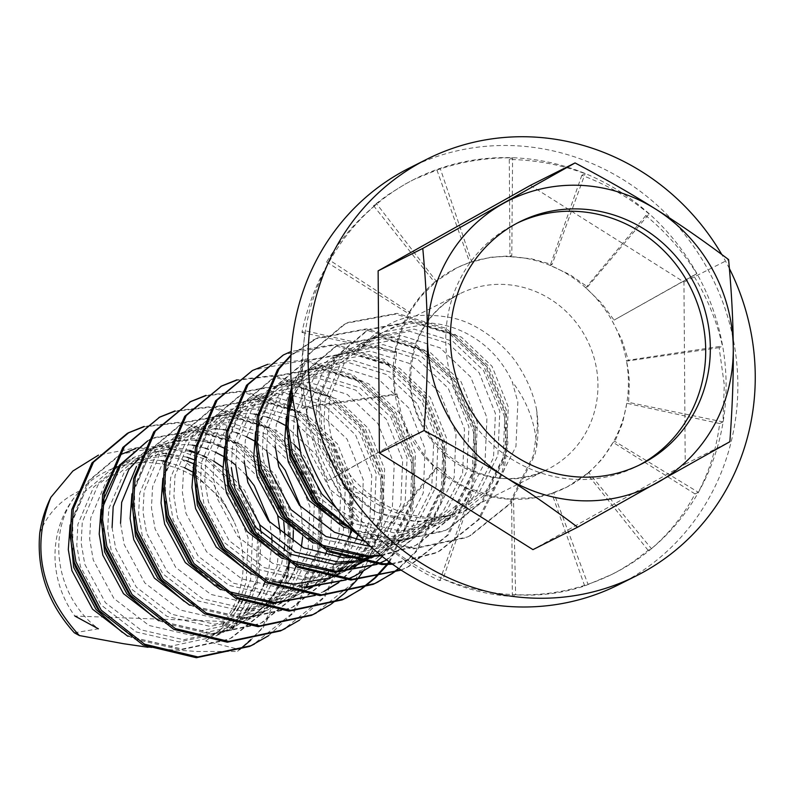 <?xml version="1.0" encoding="UTF-8"?>
<svg xmlns="http://www.w3.org/2000/svg" width="795" height="795" viewBox="0 0 795 795"><rect width="100%" height="100%" fill="white"/><g stroke="black" fill="none" stroke-linecap="round" stroke-linejoin="round"><path stroke-width="0.6" stroke-dasharray="3.98 2.98" d="M356.806 532.988L397.162 541.147L443.759 531.189L446.75 529.748L481.412 502.052L503.106 459.281L504.984 411.134L487.116 366.922L453.468 335.182L411.144 321.985L368.969 329.716L366.276 331.008L335.728 356.637L318.447 397.192L320.981 443.123L343.271 485.109L376.085 511.94A106.848 101.333 -116.7 0 1 350.714 490.833L374.375 497.799A98.123 93.055 63.3 0 0 454.879 513.918C431.258 521.54 414.076 526.379 376.085 511.94M354.61 530.613L398.712 540.371L445.299 530.414L448.3 528.963L482.953 501.277L504.656 458.506L506.534 410.359L488.657 366.147L455.008 334.407L412.694 321.21L370.51 328.941L367.827 330.233L337.269 355.862L319.988 396.417L322.531 442.338L344.821 484.334L350.714 490.833M381.371 555.794L412.844 546.721L415.825 545.281L450.497 517.585L472.19 474.814L474.078 426.667L456.201 382.455L422.552 350.714L380.229 337.517L338.054 345.249L335.371 346.541L304.813 372.169L292.401 394.827M288.754 406.742L286.389 421.837M338.62 523.607L353.825 531.726M380.726 555.278L414.384 545.946L417.375 544.505L452.047 516.81L473.741 474.039L475.619 425.891L457.751 381.68L424.103 349.939L381.779 336.742L339.594 344.474L336.921 345.765L306.363 371.394L292.729 397.46L301.494 382.763L329.388 359.31L337.845 355.057M287.929 421.062L289.37 448.181M317.662 504.119L340.161 522.832M377.019 564.38L378.857 563.615M384.909 560.813L419.581 533.117L441.285 490.346L443.163 442.199L425.285 397.987L391.637 366.247L349.313 353.05L307.138 360.781L304.455 362.073L273.897 387.702L256.616 428.247L255.473 437.369M307.705 539.139L322.909 547.258M376.641 564.361L378.569 563.605M386.648 559.938L421.131 532.332L442.825 489.571L444.703 441.424L426.835 397.212L393.187 365.471L350.863 352.264L308.689 360.006L306.005 361.298L275.448 386.927L258.166 427.472L258.454 463.714M286.747 519.652L309.245 538.364M346.103 579.913L347.942 579.148M353.994 576.335L388.666 548.639L410.369 505.878L412.247 457.731L394.37 413.519L360.721 381.779L318.397 368.572L276.223 376.313L273.54 377.605L242.982 403.234L225.701 443.779L224.558 452.902M276.789 554.672L291.994 562.79M345.726 579.893L347.654 579.138M369.675 567.044L370.381 566.527M373.551 564.142L374.574 563.327M382.266 556.52L390.216 547.864L411.909 505.103L413.798 456.946L395.92 412.734L362.272 381.004L319.948 367.797L277.773 375.538L275.09 376.82L244.532 402.459L227.251 443.004L227.549 479.246M255.831 535.184L278.339 553.896M315.188 595.445L323.863 591.47M337.925 582.834L357.76 564.172L379.453 521.411L381.332 473.254L363.464 429.042L329.806 397.301L287.492 384.104L245.307 391.846L242.634 393.128L212.076 418.756L194.795 459.311L193.642 468.434M245.874 570.204L257.679 576.753L304.425 587.734M314.82 595.415L324.628 591.092M338.759 582.576L359.3 563.397L381.004 520.626L382.882 472.478L365.004 428.267L331.356 396.526L289.032 383.329L246.857 391.07L244.174 392.352L213.617 417.981L196.335 458.536L196.633 494.778M224.915 550.706L259.23 575.978L305.966 586.958M184.052 601.268L195.858 607.817L242.594 618.798L289.181 608.841L292.172 607.4L326.844 579.704L348.538 536.933L350.416 488.786L332.548 444.574L298.9 412.834L256.576 399.637L214.402 407.378L211.718 408.66L181.161 434.289L163.879 474.844L162.737 483.966M214.958 585.736L230.162 593.845M163.094 581.771L197.398 607.042L244.135 618.023L290.731 608.066L293.713 606.625L328.385 578.929L350.088 536.158L351.966 488.011L334.089 443.799L300.44 412.058L258.117 398.861L215.942 406.593L213.259 407.885L182.701 433.514L165.42 474.068L165.718 510.301M194 566.239L216.508 584.961M153.137 616.791L164.943 623.35L211.679 634.331L258.276 624.373L261.257 622.932L295.929 595.236L317.622 552.465L319.501 504.318L301.633 460.106L267.985 428.366L225.661 415.169L183.486 422.9L180.803 424.192L150.245 449.821L132.964 490.376L131.821 499.489M132.179 597.303L166.483 622.574L213.229 633.545L259.816 623.598L262.797 622.157L297.469 594.461L319.173 551.69L321.051 503.543L303.173 459.331L269.525 427.591L227.201 414.394L185.026 422.125L182.343 423.417L151.785 449.046L134.504 489.591L134.802 525.833M122.221 632.323L134.027 638.882L180.763 649.853L227.36 639.905L230.341 638.465L265.013 610.769L286.707 567.998L288.595 519.851L270.717 475.639L237.069 443.898L194.745 430.701L152.57 438.433L149.887 439.724M149.271 440.033L147.701 440.867M103.27 499.926L100.905 515.021M101.263 612.836L135.567 638.097L182.313 649.078L228.9 639.13L231.892 637.689L266.564 609.994L288.257 567.223L290.135 519.075L272.268 474.863L238.619 443.123L196.295 429.926L154.111 437.657L149.877 439.724M149.241 440.082L147.622 440.977M102.446 514.246L103.887 541.365M237.725 651.184L263.026 627.941L287.601 579.008L291.467 551.561L289.43 523.895L268.591 473.313L229.636 437.041L180.723 422.056L144.163 426.428M237.616 651.224L239.573 649.545L205.716 641.058L238.957 614.933L259.071 575.56L261.336 533.515M143.458 426.945L179.183 422.831L228.086 437.816L267.041 474.088L287.889 524.67L289.917 552.336L288.973 564.271M288.247 569.28L287.084 575.371M286.419 578.303L261.476 628.716L250.644 640.303M127.329 433.364L128.094 432.987M268.64 635.662L293.931 612.408L318.517 563.476L322.382 536.029L320.345 508.363L299.506 457.781L260.551 421.509L211.639 406.523L175.079 410.896M174.373 411.413L210.099 407.298L259.001 422.284L297.956 458.556L318.805 509.148L320.832 536.804L316.966 564.251L292.391 613.183L252.909 644.815M158.235 417.842L159.01 417.454M299.546 620.13L324.847 596.876L349.432 547.944L353.298 520.496L351.261 492.84L330.422 442.249L291.467 405.977L242.555 390.991L205.994 395.363M205.289 395.89L241.004 391.766L289.917 406.752L328.872 443.024L349.711 493.616L351.748 521.272L347.882 548.719L323.307 597.651L283.815 629.282M189.15 402.31L189.925 401.922M330.462 604.597L331.187 604.101M344.275 593.557L344.931 592.941M356.836 580.022L357.422 579.277M363.146 571.347L380.348 532.412L384.204 504.964L382.176 477.308L361.328 426.716L322.382 390.444L273.47 375.459L236.91 379.831M236.204 380.358L271.92 376.234L320.832 391.22L359.787 427.491L380.626 478.083L382.663 505.739L378.798 533.187L354.212 582.119L314.731 613.76M220.066 386.777L220.841 386.39M361.377 589.065L362.093 588.568M375.19 578.025L375.846 577.409M387.741 564.49L388.338 563.744M389.58 562.125L411.253 516.879L415.119 489.432L413.092 461.776L392.243 411.184L353.288 374.912L304.386 359.926L267.816 364.309M250.982 371.245L254.092 369.755L302.835 360.701L351.748 375.697L390.703 411.959L411.542 462.551L413.579 490.217L409.713 517.664L388.964 561.668M387.384 563.764L386.787 564.52M374.962 577.568L374.306 578.184M361.268 588.847L360.552 589.343M346.421 597.83L345.646 598.228M392.293 573.533L393.008 573.036M398.901 568.663L417.594 550.279L442.169 501.357L446.035 473.909L444.007 446.243L423.159 395.652L384.204 359.39L335.291 344.394L291.179 351.46M281.897 355.713L285.007 354.222L333.751 345.179L382.663 360.165L421.608 396.437L442.457 447.019L444.494 474.685L440.629 502.132L416.043 551.064L398.583 568.455M392.183 573.314L391.468 573.811M377.337 582.298L376.562 582.695M401.018 570.045L409.018 566.388L448.509 534.757L473.085 485.825L476.95 458.377L474.913 430.711L454.074 380.129L415.119 343.857L366.207 328.872L317.463 337.915L290.94 355.703M290.97 355.047L315.923 338.69L364.666 329.647L413.579 344.632L452.524 380.904L473.373 431.486L475.4 459.152L471.544 486.6L446.959 535.532L407.477 567.163L401.127 570.124M391.617 563.615L436.515 552.505L439.933 550.856L479.415 519.224L504 470.292L507.866 442.845L505.829 415.189L484.99 364.597L446.035 328.325L397.122 313.339L348.379 322.382L345.269 323.873L309.901 353.447L291.914 390.425M291.586 386.986L308.351 354.222L343.718 324.658L346.839 323.158L395.582 314.114L444.484 329.1L483.44 365.372L504.288 415.964L506.316 443.62L502.45 471.067L477.875 520L438.393 551.631L434.974 553.28L392.491 564.241M205.716 641.058L218.973 630.982L231.623 630.137L232.547 628.139L222.56 625.436L233.909 610.55M235.419 608.066L238.182 603.027M239.603 600.165L246.202 582.029L248.11 537.718L231.872 497.024L201.155 467.788L193.573 463.753M185.98 460.573L166.046 455.893M164.177 455.704L123.911 462.591L121.456 463.773L93.572 487.216L77.88 524.372L76.777 545.33L80.384 566.457L101.035 604.935L136.174 631.955L179.273 641.943L222.242 632.711L224.995 631.379L257.004 605.86L277.117 566.497L280.277 532.67M222.56 625.436L224.2 621.481A98.123 93.055 63.3 0 0 233.939 521.411L223.405 501.277L192.33 471.833M184.202 467.579L164.863 461.269M161.355 460.643L154.001 459.828L115.444 466.844L112.989 468.026L85.095 491.479L70.099 524.978M259.617 524.601L244.741 490.565L222.709 467.172M213.666 461.11L206.442 457.284M202.884 455.694L196.057 453.14M196.037 453.14L194.646 452.693M189.349 451.242L172.187 448.966M169.295 448.937L136.78 456.121L134.325 457.304L106.441 480.756L90.749 517.903L89.646 538.861L93.254 559.988L113.904 598.466L149.043 625.486L192.142 635.483L235.111 626.251L252.651 615.787M218.973 630.982L230.49 619.186L236.761 610.749M238.311 608.344L241.173 603.475M242.316 601.338L250.604 579.813L252.512 535.512L247.136 515.796M237.626 496.875L236.274 494.818L205.557 465.582L193.93 459.748M187.054 457.224L166.702 453.359M165.718 453.299L128.313 460.375L125.849 461.567L97.974 485.01L82.282 522.156L81.179 543.114L84.787 564.241L105.437 602.719L140.576 629.739L183.675 639.736L226.645 630.505L229.397 629.173L261.406 603.653L281.519 564.281L284.103 550.846M256.944 612.389L260.631 609.159M262.102 607.768L265.997 603.812M266.772 602.978L267.527 602.143M269.813 599.47L273.043 595.356M274.672 593.11L277.694 588.558M278.19 587.763L278.856 586.65M279.999 584.693L280.565 583.669M280.913 583.033L283.567 577.766M284.878 574.874L287.214 568.972M289.201 562.85L293.037 542.041M293.355 530.732L291.884 515.726L275.656 475.032L244.93 445.796L206.243 433.583L167.695 440.599L165.241 441.772L136.492 466.397M284.57 546.294L284.918 536.426M283.785 522.236L267.19 479.286L236.463 450.05L197.776 437.836L159.229 444.852L139.334 457.98M277.664 515.538L262.787 481.492L232.061 452.256L224.488 448.221M216.896 445.051L210.566 443.004M207.396 442.179L201.493 440.986M201.095 440.917L199.913 440.738M198.283 440.519L196.961 440.36M195.093 440.182L176.808 440.639M176.023 440.758L152.372 448.241L124.477 471.693L108.786 508.84L107.683 529.798L111.3 550.925L131.95 589.403L167.089 616.423L210.188 626.41L253.158 617.178L255.91 615.857L287.919 590.337L308.023 550.965L309.931 506.663L293.703 465.969L262.976 436.723L224.289 424.52L185.742 431.526L183.287 432.709L155.393 456.161L139.701 493.307L138.598 514.266L142.216 535.393L162.866 573.871L198.005 600.891L241.104 610.888L284.073 601.646L286.826 600.324L318.835 574.805L338.938 535.433L340.846 491.131L324.618 450.437L293.892 421.201L255.205 408.988L216.657 416.004L214.203 417.176L186.308 440.629L170.617 477.775L169.514 498.733L173.131 519.87L193.781 558.338L228.92 585.358L272.019 595.356L314.989 586.124L338.263 571.039M127.786 636.239L170.806 646.196L213.776 636.964L216.528 635.632L248.04 610.709M249.749 608.622L259.22 594.412M260.631 591.748L263.215 586.332M265.003 582.019L268.64 570.75L272.049 542.896M271.81 536.923L269.753 522.295M246.053 475.112L235.727 465.095M231.176 461.537L223.246 456.3M215.107 452.057L208.429 449.304M205.1 448.161L195.779 445.737M192.271 445.121L184.907 444.296L146.359 451.312L143.905 452.494L116.01 475.947L101.015 509.446M158.692 620.706L201.721 630.664L244.691 621.432L247.444 620.11L279.452 594.59L290.125 578.879M291.546 576.216L294.13 570.8M295.919 566.487L296.416 565.175M296.595 564.688L301.404 546.751M302.617 537.231L301.464 510.917L300.669 506.763M276.968 459.58L254.152 440.768M246.023 436.525L239.345 433.772M236.016 432.629L226.694 430.214M223.186 429.588L217.532 428.903M214.68 428.704L177.275 435.779L174.82 436.962L146.926 460.414L131.93 493.914M120.552 523.329L124.169 544.466L144.819 582.934L179.958 609.954L223.057 619.951L266.027 610.719L268.78 609.387L300.788 583.868L320.892 544.505L322.8 500.194L306.572 459.5L299.953 450.765M293.931 444.256L275.845 430.264L237.158 418.051L198.611 425.067L196.156 426.239L168.262 449.692L152.57 486.838L151.467 507.796L155.085 528.933L175.735 567.401L210.874 594.422L253.973 604.419L296.942 595.187L299.695 593.855L291.238 598.108L323.237 572.589L343.341 533.226L345.249 488.915L329.021 448.221L298.294 418.985L296.277 417.822M112.085 527.582L115.702 548.719L136.352 587.187L171.491 614.207L214.59 624.204L257.56 614.972L260.313 613.641L292.322 588.121L312.425 548.759L314.333 504.447L298.105 463.753L267.378 434.517L228.692 422.304L190.144 429.32L187.69 430.493L159.795 453.945L144.104 491.091L143.001 512.05L146.618 533.187L167.268 571.655L202.407 598.675L245.506 608.672L288.476 599.44L291.228 598.108M300.023 593.686L301.534 592.911M304.435 591.311L308.5 588.856M310.348 587.644L327.828 572.758M328.603 571.913L339.525 557.494M340.012 556.699L340.687 555.596M341.82 553.628L349.035 537.907M351.032 531.785L351.807 528.973L353.715 484.662L337.487 443.968L306.761 414.732L268.074 402.518L229.526 409.534L227.072 410.707L199.177 434.159L183.486 471.316L182.383 492.274L186 513.401L206.65 551.879L241.789 578.889L284.888 588.886L327.858 579.654L345.398 569.19M294.11 416.65L259.607 406.772L221.06 413.788L218.605 414.97L190.711 438.413L175.019 475.569L173.916 496.527L177.533 517.654L198.184 556.132L233.323 583.152L276.422 593.14L319.391 583.908L340.737 570.462M189.608 605.184L232.637 615.141L275.607 605.909L278.359 604.578L310.368 579.058L325.046 555.268M326.834 550.955L330.472 539.686L332.38 495.384L316.142 454.69L285.067 425.246M276.938 420.992L270.26 418.24M266.931 417.097L257.61 414.682M254.102 414.056L246.738 413.241L208.191 420.257L205.736 421.43L177.842 444.882L162.846 478.381M342.367 567.272L345.875 563.695M347.644 561.737L350.963 557.782M352.602 555.655L361.844 540.898M362.739 539.109L369.854 519.91L371.762 475.599L355.524 434.905L324.807 405.669L286.121 393.455L247.563 400.471L245.118 401.644L217.224 425.096L201.533 462.243L200.429 483.201L204.047 504.338L224.697 542.806L259.826 569.826L302.935 579.823L345.904 570.591L348.657 569.26L340.2 573.503L344.424 571.257M220.523 589.652L263.552 599.609L306.522 590.377L309.275 589.045L341.284 563.526L345.924 557.454M347.693 554.87L355.961 539.745M357.75 535.423L361.387 524.163L363.295 479.852L347.057 439.158L316.34 409.922L277.654 397.709L239.096 404.725L236.652 405.897L208.757 429.35L193.761 462.859M349.691 565.802L353.368 562.572M354.848 561.181L358.744 557.225M359.509 556.381L362.619 552.803L382.723 513.441L384.631 469.13L368.393 428.435L337.676 399.199L298.99 386.986L260.442 394.002L257.987 395.185L230.093 418.637L214.402 455.783L213.298 476.742L216.916 497.869L237.566 536.347L272.695 563.367L315.804 573.354L358.774 564.122L361.526 562.79M344.901 566.825L348.468 563.367M350.277 561.479L353.656 557.653M355.047 555.963L364.826 541.355M364.895 541.226L374.256 517.694L376.164 473.383L359.926 432.689L329.209 403.453L290.523 391.239L251.965 398.255L249.521 399.438L221.626 422.89L205.935 460.037L204.832 480.995L208.449 502.122L229.099 540.6L264.228 567.62L307.337 577.607L350.307 568.375L357.253 564.818M361.854 562.631L363.365 561.846M366.257 560.256L370.331 557.792M372.179 556.58L393.535 537.281L413.639 497.909L415.547 453.597L399.309 412.913L368.592 383.667L329.905 371.464L291.348 378.47L288.903 379.652L261.008 403.105L245.317 440.251L244.214 461.209M361.139 562.502L365.819 559.382M367.847 557.911L385.068 541.534L405.172 502.162L407.08 457.86L390.842 417.166L360.125 387.92L321.438 375.717L282.881 382.723L280.436 383.906L252.542 407.358L236.85 444.504L235.747 465.463M350.853 568.117L354.987 565.792M359.529 562.9L363.444 560.127M365.432 558.607L380.666 543.74L400.769 504.378L402.677 460.066L386.44 419.372L355.723 390.136L317.036 377.923L278.479 384.939L276.034 386.112L248.139 409.564L232.448 446.72L231.345 467.679M251.439 574.119L273.679 581.721M329.895 577.975L331.783 577.259M346.521 570.045L350.545 567.501M354.977 564.38L359.211 561.041M360.711 559.76L372.199 547.994L392.303 508.631L394.211 464.32L377.973 423.626L347.256 394.39L308.569 382.176L270.012 389.192L267.567 390.365L239.673 413.817L224.667 447.327M357.333 561.747L359.757 561.151M373.511 556.52L379.563 553.727L411.572 528.208L431.685 488.846L433.593 444.534L417.355 403.84L386.638 374.604L347.952 362.391L309.394 369.407L306.95 370.589L279.055 394.042L263.364 431.188L262.261 452.146L265.868 473.273L286.518 511.751L321.657 538.771L364.756 548.759L407.726 539.527L410.478 538.195L442.487 512.676L462.601 473.313L464.499 429.002L448.271 388.318L417.544 359.072L378.857 346.868L340.31 353.874L337.855 355.057L309.961 378.509L294.279 415.656L293.166 436.614L296.783 457.741L317.434 496.219L352.573 523.239L395.672 533.226L438.641 523.994L441.394 522.673L473.403 497.153L493.506 457.781L495.414 413.479L479.186 372.785L448.459 343.549L409.773 331.336L371.225 338.342L368.771 339.525L340.876 362.977L325.185 400.123L324.082 421.082C325.334 481.979 394.459 533.455 454.879 513.918M282.354 558.587L325.384 568.544L368.343 559.312L371.096 557.981L403.105 532.461L423.218 493.099L425.126 448.787L408.888 408.093L378.172 378.857L339.485 366.644L300.927 373.66L298.473 374.842L270.588 398.295L255.583 431.794M342.864 557.712L347.107 557.832M363.375 556.599L392.432 547.268L424.441 521.749L444.554 482.376L446.462 438.075L430.224 397.381L399.507 368.145L360.821 355.931L322.263 362.937L319.819 364.12L291.924 387.572L276.233 424.719L275.13 445.677M354.043 560.992L356.895 560.525M371.941 556.589L383.965 551.521L415.974 526.002L436.087 486.629L437.995 442.328L421.757 401.634L391.041 372.398L352.354 360.185L313.796 367.201L311.352 368.373L283.457 391.826L267.766 428.972L266.663 449.93M365.074 541.385L377.625 542.299L420.595 533.067L423.347 531.736L455.356 506.216L475.47 466.844L477.368 422.543L461.14 381.848L430.413 352.612L391.736 340.399L353.179 347.415L350.724 348.588L322.83 372.04L307.148 409.187L306.035 430.145L309.653 451.282L330.303 489.75L365.442 516.77L408.541 526.767L451.51 517.535L454.263 516.203L486.272 490.684L506.375 451.322L508.283 407.01L492.055 366.316L461.329 337.08L422.642 324.867L384.094 331.883L381.64 333.065L358.366 350.873C380.924 324.191 405.321 308.679 452.723 318.03C481.045 323.754 509.456 349.87 519.065 366.883C527.522 380.129 533.306 394.091 536.436 408.749A125.133 120.065 -90.3 0 1 537.231 428.088L533.365 455.535L508.79 504.467L469.298 536.098L465.89 537.748L412.724 549.017L360.364 536.714M370.579 546.553L412.128 537.321L414.881 535.989L446.889 510.469L467.003 471.107L468.901 426.796L452.673 386.102L421.946 356.866L383.26 344.652L344.712 351.668L342.257 352.841L314.363 376.293L298.682 413.44L297.559 423.377M313.27 543.055L356.289 553.012L399.259 543.78L402.012 542.448L434.02 516.939L454.134 477.566L456.032 433.255L439.804 392.571L409.077 363.325L370.391 351.122L331.843 358.128L329.388 359.31M292.709 397.52L286.498 416.262M336.484 508.224L356.975 521.023L400.074 531.02L443.044 521.788L445.796 520.457L477.805 494.937L497.909 455.575L499.817 411.263L483.589 370.569L452.862 341.333L414.175 329.12L375.628 336.136L373.173 337.309L345.278 360.761L329.587 397.917L328.484 418.876C331.147 451.56 346.441 477.865 374.375 497.799M344.175 527.522L387.205 537.48L430.175 528.248L432.927 526.926L464.936 501.406L485.039 462.034L486.947 417.733L470.72 377.039L439.993 347.803L401.306 335.589L362.759 342.595L360.304 343.778L332.409 367.23L316.718 404.377L315.615 425.335L319.232 446.472L339.882 484.94L375.021 511.96L418.12 521.957L461.09 512.725L463.853 511.384L495.851 485.874L515.955 446.502L517.863 402.2L512.169 381.63A98.123 93.055 63.3 0 0 383.289 332.231A98.123 93.055 63.3 0 0 358.366 350.873M39.75 533.057C50.651 505.541 71.003 494.977 80.136 490.654A98.123 93.055 63.3 0 0 74.849 616.036L224.2 621.481M74.342 632.79L98.401 628.815C53.494 595.515 45.812 526.479 80.136 490.654A98.123 93.055 63.3 0 1 233.939 521.411L212.543 482.446L178.398 456.688L138.509 447.376L98.481 455.128M357.502 533.733L360.95 535.472L414.274 548.242L467.43 536.973L470.849 535.323L510.33 503.692L534.916 454.76L536.705 446.552A122.659 116.318 63.3 0 0 536.436 408.749M536.705 446.552C535.383 423.059 527.204 401.415 512.169 381.63M148.059 647.279L170.289 649.724L197.418 651.483L237.317 651.463M231.623 630.137L235.648 625.516L245.854 610.818M247.066 608.672L249.372 604.27M249.461 604.081L257.341 582.755L259.22 534.608L241.352 490.386L207.704 458.655L194.705 452.226M189.737 450.358L165.38 445.448L135.905 448.519M120.512 454.482L89.964 480.11L72.683 520.655L72.971 556.898M232.547 628.139L234.098 626.301L255.801 583.53L257.679 535.383L239.802 491.171L206.153 459.43L163.83 446.234L121.655 453.965L118.972 455.257L88.414 480.886L71.133 521.431L69.99 530.553M301.941 332.429L394.827 352.692A122.659 116.318 63.3 0 0 393.187 373.69A122.659 116.318 63.3 0 0 395.115 394.827A122.659 116.318 63.3 0 0 409.365 434.935A122.659 116.318 63.3 0 0 435.849 468.175A122.659 116.318 63.3 0 0 471.375 490.535A122.659 116.318 63.3 0 0 511.652 499.32A122.659 116.318 63.3 0 0 551.829 493.466A122.659 116.318 63.3 0 0 565.871 487.593A122.659 116.318 63.3 0 0 587.058 473.691A122.659 116.318 63.3 0 0 613.094 442.368A122.659 116.318 63.3 0 0 626.788 403.284A122.659 116.318 63.3 0 0 628.428 382.276A122.659 116.318 63.3 0 0 626.5 361.139A125.521 115.832 -138.8 0 1 629.362 381.809L628.616 402.359L722.963 421.887L724.295 384.869L719.137 347.654L722.436 346.004C716.822 321.101 707.162 297.578 693.479 275.428L696.778 273.778C683.064 251.647 666.071 232.249 645.788 215.574L649.088 213.925C628.805 197.299 606.386 184.43 581.821 175.307L585.11 173.658C560.584 164.605 535.303 159.884 509.277 159.487L512.576 157.837C486.62 157.509 461.408 161.574 436.932 170.021L413.738 179.561L404.655 184.39L387.205 195.312L373.491 205.637L376.78 203.987C356.796 220.364 340.071 239.722 326.606 262.042L329.905 260.382C316.589 282.732 307.277 306.751 301.941 332.429L305.24 330.78L300.669 369.417L302.478 408.312L305.767 406.662C309.255 432.629 316.708 457.254 328.136 480.538L331.426 478.878C343.013 502.082 357.81 522.583 375.826 540.391L379.116 538.742C397.271 556.43 417.494 570.403 439.794 580.658L443.093 579.008C465.492 589.125 488.577 594.948 512.328 596.479L515.627 594.829C539.447 596.21 562.472 593.249 584.683 585.945L612.051 574.318L620.249 569.926L633.367 561.687L648.124 550.329L651.423 548.679C669.271 533.356 683.799 515.11 695.009 493.924L698.298 492.274C709.478 470.998 716.603 448.082 719.664 423.536L722.963 421.887M719.664 423.536L626.788 403.284L628.616 402.359M302.468 368.502A220.881 209.473 -116.7 0 1 415.129 178.855A220.881 209.473 -116.7 0 1 726.103 383.965A220.881 209.473 -116.7 0 1 613.442 573.612A220.881 209.473 -116.7 0 1 302.468 368.502M618.947 584.573A233.154 221.099 63.3 0 0 737.859 384.392A233.154 221.099 63.3 0 0 409.624 167.904M729.403 268.571A233.154 221.099 63.3 0 0 721.771 254.48M517.207 223.117A135.538 128.532 63.3 0 0 514.882 224.26A135.538 128.532 63.3 0 0 445.757 340.628A135.538 128.532 63.3 0 0 636.566 466.486A135.538 128.532 63.3 0 0 638.882 465.294M530.404 185.364L683.948 282.016L685.22 464.151L532.948 549.633M685.22 464.151L729.87 441.712M683.948 282.016L728.598 259.577M693.479 275.428L614.078 320.117L696.778 273.778M645.788 215.574L585.766 287.8L601.298 302.816L614.078 320.117M719.137 347.654L626.5 361.139A122.659 116.318 63.3 0 0 612.249 321.031A122.659 116.318 63.3 0 0 585.766 287.8L587.594 286.876L649.088 213.925M581.821 175.307L550.239 265.441L569.816 274.583L587.594 286.876M585.766 287.8A122.659 116.318 63.3 0 0 550.239 265.441L552.068 264.516L585.11 173.658M509.277 159.487L509.963 256.656L531.328 258.772L552.068 264.516M436.932 170.021L469.785 262.499L490.475 257.282L511.791 255.732L512.576 157.837M550.239 265.441A122.659 116.318 63.3 0 0 509.963 256.656L511.791 255.732M509.963 256.656A122.659 116.318 63.3 0 0 469.785 262.499L471.614 261.585L440.221 168.371M373.491 205.637L434.547 282.275L456.896 267.796L471.614 261.585M469.785 262.499A122.659 116.318 63.3 0 0 455.744 268.382A122.659 116.318 63.3 0 0 434.547 282.275L436.385 281.36L376.78 203.987M326.606 262.042L408.521 313.598L421.092 296.237L436.385 281.36M434.547 282.275A122.659 116.318 63.3 0 0 408.521 313.598L410.349 312.683L329.905 260.382M408.521 313.598A122.659 116.318 63.3 0 0 394.827 352.692L400.918 331.982L410.349 312.683M394.827 352.692L396.655 351.768L305.24 330.78M302.478 408.312L395.115 394.827L394.111 373.223L396.655 351.768M395.115 394.827L396.944 393.903L305.767 406.662M328.136 480.538L409.365 434.935L401.495 414.98L396.944 393.903M409.365 434.935L331.426 478.878M375.826 540.391L435.849 468.175L422.175 452.216L411.194 434.01M435.849 468.175L437.677 467.251L379.116 538.742M439.794 580.658L471.375 490.535L453.657 480.448L437.677 467.251M471.375 490.535L473.204 489.611L443.093 579.008M512.328 596.479L511.652 499.32L492.145 496.259L473.204 489.611M511.652 499.32L513.481 498.395L515.627 594.829M584.683 585.945L551.829 493.466L532.998 497.75L513.481 498.395M551.829 493.466L553.658 492.552L587.982 584.295M648.124 550.329L587.058 473.691L567.024 487.007L553.658 492.552M587.058 473.691L588.886 472.767L651.423 548.679M695.009 493.924L613.094 442.368L602.381 458.795L588.886 472.767M613.094 442.368L614.923 441.444L698.298 492.274M626.788 403.284L622.555 423.049L614.923 441.444M626.5 361.139L628.328 360.224L722.436 346.004M612.249 321.031L621.978 340.051L628.328 360.224M409.753 378.042A98.123 93.055 -116.7 0 1 459.798 293.792A98.123 93.055 -116.7 0 1 597.949 384.909A98.123 93.055 -116.7 0 1 547.904 469.159A98.123 93.055 -116.7 0 1 409.753 378.042M367.817 330.243L366.276 331.018M448.3 528.963L446.75 529.738M336.911 345.765L335.361 346.55M417.385 544.495L415.835 545.271M305.996 361.298L304.445 362.073M275.08 376.83L273.53 377.605M244.164 392.362L242.624 393.137M324.638 591.082L323.098 591.868M213.249 407.895L211.708 408.67M293.733 606.615L292.182 607.39M182.333 423.417L180.793 424.202M262.817 622.147L261.267 622.922M231.902 637.679L230.351 638.455M407.477 567.163L409.028 566.388M312.803 340.19L314.353 339.405M438.393 551.631L439.933 550.856M343.718 324.658L345.269 323.883M112.979 468.026L121.446 463.773M125.849 461.567L134.315 457.304M229.417 629.163L237.884 624.91M156.764 446.035L165.231 441.781M216.538 635.632L225.015 631.379M143.895 452.494L152.362 448.241M247.454 620.1L255.92 615.847M174.811 436.962L183.277 432.709M260.323 613.631L268.79 609.377M187.68 430.502L196.146 426.249M218.595 414.97L227.062 410.717M278.369 604.568L286.836 600.314M205.726 421.439L214.193 417.186M309.285 589.035L317.752 584.782M236.642 405.907L245.108 401.654M322.154 582.576L330.621 578.323M249.511 399.438L257.978 395.185M280.426 383.906L288.893 379.652M267.557 390.375L276.024 386.122M374.077 556.49L379.583 553.727M298.473 374.842L306.94 370.589M383.985 551.511L392.452 547.258M311.342 368.383L319.809 364.12M414.901 535.979L423.367 531.726M342.248 352.851L350.714 348.598M402.031 542.448L410.498 538.195M445.806 520.447L454.273 516.194M463.853 511.384L547.904 469.159C491.101 501.734 408.252 447.585 410.757 377.019C411.969 338.759 428.316 311.014 459.798 293.792L383.289 332.231M373.163 337.319L381.63 333.065M432.937 526.916L441.404 522.663M360.294 343.778L368.761 339.525M469.308 536.098L470.849 535.323M413.738 179.561L415.129 178.855M636.566 466.486L641.207 464.151M514.882 224.26L519.523 221.924M612.051 574.318L613.442 573.612M455.744 268.382L456.896 267.796M565.871 487.593L567.024 487.007"/><path stroke-width="1.19" d="M322.909 547.258L366.247 556.679L381.371 555.794M292.401 394.827L288.754 406.742M286.389 421.837L290.066 458.645L312.356 500.641L338.62 523.607M353.825 531.726L356.806 532.988M309.245 538.364L321.051 544.913L367.797 555.894L380.726 555.278M292.709 397.52L289.082 411.939L287.929 421.062M289.37 448.181L291.616 457.87L313.906 499.866L317.662 504.119M340.161 522.832L354.61 530.613M291.994 562.79L335.331 572.201L377.019 564.38M378.857 563.615L386.648 559.938M255.473 437.369L259.15 474.178L281.44 516.174L307.705 539.139M278.339 553.896L290.145 560.445L336.881 571.426L376.641 564.361M378.569 563.605L386.459 560.038M258.454 463.714L260.7 473.403L282.99 515.399L286.747 519.652M304.425 587.734L346.103 579.913M347.942 579.148L353.994 576.335M224.558 452.902L228.245 489.71L250.534 531.706L276.789 554.672M305.966 586.958L345.726 579.893M347.654 579.138L355.544 575.56L369.675 567.044M370.381 566.527L373.551 564.142M374.574 563.327L382.266 556.52M227.549 479.246L229.785 488.935L252.075 530.931L255.831 535.184M230.162 593.845L273.51 603.266L315.188 595.445M323.863 591.47L337.925 582.834M193.642 468.434L197.329 505.242L219.619 547.238L245.874 570.204M216.508 584.961L228.314 591.51L275.05 602.491L314.82 595.415M324.628 591.092L338.759 582.576M196.633 494.778L198.869 504.467L221.159 546.453L224.915 550.706M162.737 483.966L166.413 520.775L188.703 562.761L214.958 585.736M165.718 510.301L167.964 520L190.244 561.986L194 566.239M131.821 499.489L135.498 536.297L157.788 578.293L184.052 601.268M134.802 525.833L137.048 535.522L159.338 577.518L163.094 581.771M149.887 439.724L149.271 440.033M147.701 440.867L119.329 465.353L103.27 499.926M100.905 515.021L104.582 551.829L126.872 593.825L153.137 616.791M151.438 438.949L149.241 440.082M147.622 440.977L120.88 464.578L103.598 505.123L102.446 514.246M103.887 541.365L106.132 551.054L128.422 593.05L132.179 597.303M144.163 426.428L128.87 432.589L93.502 462.163L73.339 508.87L71.679 535.214L75.923 561.757L101.184 610.133L144.551 644.179L197.876 656.948L251.031 645.689L268.64 635.662M288.973 564.271L288.247 569.28M287.084 575.371L286.419 578.303M250.644 640.303L239.573 649.545M254.45 644.039L249.491 646.464L196.335 657.723L143.001 644.964L99.633 610.908L74.372 562.542L70.129 535.989L71.788 509.645L91.952 462.938L127.329 433.364M128.094 432.987L143.458 426.945M175.079 410.896L159.785 417.057L124.418 446.631L104.244 493.337L102.595 519.682L106.838 546.235L132.099 594.6L175.466 628.656L228.791 641.416L281.947 630.157L299.546 620.13M285.365 628.507L280.406 630.932L227.241 642.201L173.916 629.431L130.549 595.375L105.288 547.01L101.045 520.457L102.704 494.122L122.867 447.406L159.785 417.067M159.01 417.454L174.373 411.413M205.994 395.363L190.701 401.535L155.323 431.099L135.16 477.815L133.51 504.149L137.744 530.702L163.005 579.068L206.382 613.124L259.707 625.894L312.862 614.624L330.462 604.597M316.281 612.975L311.322 615.4L258.156 626.669L204.832 613.899L161.464 579.843L136.203 531.477L131.96 504.924L133.62 478.59L153.783 431.874L190.701 401.535M189.925 401.922L205.289 395.89M331.187 604.101L344.275 593.557M344.931 592.941L356.836 580.022M357.422 579.277L363.146 571.347M236.91 379.831L221.616 386.002L186.239 415.566L166.076 462.283L164.416 488.617L168.659 515.17L193.92 563.536L237.288 597.592L290.622 610.361L343.778 599.092L361.377 589.065M347.196 597.443L342.228 599.877L289.072 611.136L235.747 598.367L192.38 564.321L167.119 515.945L162.876 489.392L164.535 463.058L184.698 416.341L221.606 386.002M220.841 386.39L236.204 380.358M362.093 588.568L375.19 578.025M375.846 577.409L387.741 564.49M388.338 563.744L389.58 562.125M267.816 364.309L252.532 370.47L217.154 400.034L196.991 446.75L195.332 473.085L199.575 499.638L224.836 548.013L268.203 582.059L321.528 594.829L374.693 583.57L392.293 573.533M388.964 561.668L387.384 563.764M386.787 564.52L374.962 577.568M374.306 578.184L361.268 588.847M360.552 589.343L346.421 597.83M378.112 581.92L373.143 584.345L319.988 595.604L266.663 582.834L223.296 548.788L198.035 500.413L193.791 473.86L195.441 447.525L215.614 400.819L252.522 370.47M393.008 573.036L398.901 568.663M291.179 351.46L283.447 354.938L248.07 384.512L227.907 431.218L226.247 457.552L230.49 484.105L255.752 532.481L299.119 566.527L352.443 579.297L401.018 570.045M398.583 568.455L392.183 573.314M391.468 573.811L377.337 582.298M401.127 570.124L350.903 580.072L297.578 567.302L254.201 533.256L228.94 484.88L224.707 458.337L226.356 431.993L246.52 385.287L283.437 354.938M290.94 355.703L278.985 368.979L258.822 415.686L257.163 442.03L261.406 468.573L286.667 516.949L330.034 550.995L383.359 563.764L391.617 563.615M392.491 564.241L381.819 564.549L328.484 551.78L285.117 517.724L259.856 469.358L255.612 442.805L257.272 416.471L277.435 369.755L290.97 355.047M291.914 390.425L289.738 400.163L288.078 426.498L292.322 453.051L317.583 501.416L357.502 533.733M360.364 536.714L316.032 502.192L290.771 453.826L286.528 427.273L288.188 400.938L291.586 386.986M233.909 610.55L235.419 608.066M238.182 603.027L239.603 600.165M193.573 463.753L185.98 460.573M166.046 455.893L164.177 455.704M192.33 471.833L184.202 467.579M164.863 461.269L161.355 460.643M70.099 524.978L68.3 549.583L71.918 570.711L92.568 609.189L127.786 636.239M261.336 533.515L259.617 524.601M222.709 467.172L213.666 461.11M206.442 457.284L202.884 455.694M194.646 452.693L189.349 451.242M172.187 448.966L169.295 448.937M236.761 610.749L238.311 608.344M241.173 603.475L242.316 601.338M247.136 515.796L237.626 496.875M193.93 459.748L187.054 457.224M166.702 453.359L165.718 453.299M252.651 615.787L256.944 612.389M260.631 609.159L262.102 607.768M265.997 603.812L266.772 602.978M267.527 602.143L269.813 599.47M273.043 595.356L274.672 593.11M277.694 588.558L278.19 587.763M278.856 586.65L279.999 584.693M280.565 583.669L280.913 583.033M283.567 577.766L284.878 574.874M287.214 568.972L289.201 562.85M293.037 542.041L293.355 530.732M136.492 466.397L121.665 502.37L120.552 523.329M284.103 550.846L284.57 546.294M284.918 536.426L283.785 522.236M139.334 457.98L128.879 469.477L113.188 506.624L112.085 527.582M280.277 532.67L277.664 515.538M224.488 448.221L216.896 445.051M210.566 443.004L207.396 442.179M199.913 440.738L198.283 440.519M196.961 440.36L195.093 440.182M176.808 440.639L176.023 440.758M248.04 610.709L249.749 608.622M259.22 594.412L260.631 591.748M263.215 586.332L265.003 582.019M272.049 542.896L271.81 536.923M269.753 522.295L254.32 485.755L246.053 475.112M235.727 465.095L231.176 461.537M223.246 456.3L215.107 452.057M208.429 449.304L205.1 448.161M195.779 445.737L192.271 445.121M101.015 509.446L99.216 534.051L102.833 555.178L123.483 593.656L158.692 620.706M290.125 578.879L291.546 576.216M294.13 570.8L295.919 566.487M301.404 546.751L302.617 537.231M300.669 506.763L285.236 470.223L276.968 459.58M254.152 440.768L246.023 436.525M239.345 433.772L236.016 432.629M226.694 430.214L223.186 429.588M217.532 428.903L214.68 428.704M131.93 493.914L130.132 518.519L133.749 539.646L154.399 578.124L189.608 605.184M299.953 450.765L293.931 444.256M301.534 592.911L304.435 591.311M308.5 588.856L310.348 587.644M327.828 572.758L328.603 571.913M339.525 557.494L340.012 556.699M340.687 555.596L341.82 553.628M349.035 537.907L351.032 531.785M296.277 417.822L294.11 416.65M325.046 555.268L326.834 550.955M285.067 425.246L276.938 420.992M270.26 418.24L266.931 417.097M257.61 414.682L254.102 414.056M162.846 478.381L161.047 502.987L164.664 524.124L185.314 562.592L220.523 589.652M338.263 571.039L342.367 567.272M345.875 563.695L347.644 561.737M350.963 557.782L352.602 555.655M361.844 540.898L362.739 539.109M345.924 557.454L347.693 554.87M355.961 539.745L357.75 535.423M193.761 462.859L191.963 487.454L195.58 508.591L216.22 547.059L251.439 574.119M345.398 569.19L349.691 565.802M353.368 562.572L354.848 561.181M358.744 557.225L359.509 556.381M340.737 570.462L344.901 566.825M348.468 563.367L350.277 561.479M353.656 557.653L355.047 555.963M353.069 567.044L361.854 562.631M363.365 561.846L366.257 560.256M370.331 557.792L372.179 556.58M357.253 564.818L361.139 562.502M365.819 559.382L367.847 557.911M348.657 569.26L350.853 568.117M354.987 565.792L359.529 562.9M363.444 560.127L365.432 558.607M273.679 581.721L294.468 584.077L329.895 577.975M331.783 577.259L340.19 573.513M344.424 571.257L346.521 570.045M350.545 567.501L354.977 564.38M359.211 561.041L360.711 559.76M224.667 447.327L222.878 471.932L226.486 493.059L247.136 531.537L282.354 558.587M231.345 467.679L234.952 488.806L255.602 527.284L290.741 554.294L333.85 564.291L357.333 561.747M359.757 561.151L373.511 556.52M255.583 431.794L253.794 456.4L257.401 477.527L278.051 516.005L313.27 543.055M244.214 461.209L247.821 482.336L268.472 520.814L303.611 547.834L342.864 557.712M347.107 557.832L363.375 556.599M235.747 465.463L239.355 486.59L260.005 525.068L295.144 552.088L338.253 562.075L354.043 560.992M356.895 560.525L371.941 556.589M275.13 445.677L278.737 466.804L299.387 505.282L334.526 532.302L365.074 541.385M266.663 449.93L270.27 471.067L290.92 509.535L326.059 536.555L370.579 546.553M297.559 423.377L297.569 434.398L301.186 455.535L321.836 494.003L336.484 508.224M286.498 416.262L284.699 440.867L288.317 461.994L308.967 500.472L344.175 527.522M98.481 455.128L72.862 471.038L50.87 497.312A122.659 116.318 63.3 0 0 39.75 533.057C36.49 570.442 48.018 603.683 74.342 632.79L79.361 635.543L123.245 643.662L148.059 647.279M50.87 497.312C31.134 547.089 40.634 593.169 79.361 635.543M98.401 628.815L74.849 616.036M245.854 610.818L247.066 608.672M194.705 452.226L189.737 450.358M135.905 448.519L118.962 455.257M72.971 556.898L75.217 566.587L97.507 608.582L101.263 612.836M69.99 530.553L73.667 567.362L95.957 609.358L122.221 632.323M721.771 254.48A233.154 221.099 63.3 0 0 427.004 159.159L409.624 167.904A233.154 221.099 63.3 0 0 290.712 368.075A233.154 221.099 63.3 0 0 618.947 584.573L636.338 575.838A233.154 221.099 63.3 0 0 755.25 375.657A233.154 221.099 63.3 0 0 729.403 268.571M427.004 159.159A233.154 221.099 63.3 0 0 308.092 359.34A233.154 221.099 63.3 0 0 636.338 575.838M450.387 338.292A135.538 128.532 63.3 0 0 641.207 464.151A135.538 128.532 63.3 0 0 710.332 347.783A135.538 128.532 63.3 0 0 519.523 221.924A135.538 128.532 63.3 0 0 450.387 338.292M638.882 465.294A135.538 128.532 63.3 0 0 705.702 350.108A135.538 128.532 63.3 0 0 517.207 223.117M504.865 476.851A159.457 151.219 63.3 0 0 657.773 482.426A159.457 151.219 63.3 0 0 733.268 348.617A159.457 151.219 63.3 0 0 655.865 209.234A159.457 151.219 63.3 0 0 502.957 203.649A159.457 151.219 63.3 0 0 427.452 337.458A159.457 151.219 63.3 0 0 504.865 476.851C527.711 491.141 551.959 507.925 577.597 527.204L729.87 441.712C732.404 406.623 733.537 375.588 733.268 348.617C733.159 321.568 731.599 291.894 728.598 259.577C702.959 240.309 678.711 223.524 655.865 209.234C633.168 194.855 606.237 179.422 575.053 162.935L422.781 248.418C425.782 280.734 427.342 310.408 427.452 337.458C427.72 364.428 426.587 395.463 424.053 430.552C455.227 447.048 482.168 462.481 504.865 476.851M577.597 527.204L532.948 549.633L379.404 452.991L424.053 430.552M379.404 452.991L378.132 270.856L422.781 248.418M378.132 270.856L530.404 185.364L575.053 162.935M355.554 575.56L354.014 576.335M127.319 433.374L128.87 432.589M371.116 557.981L374.077 556.49"/></g></svg>
